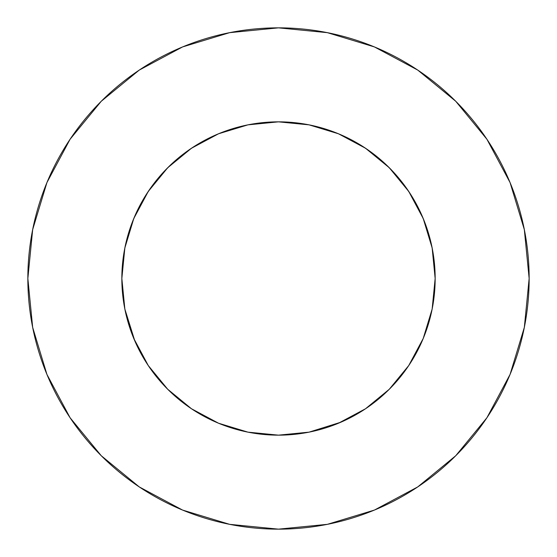 <?xml version="1.0" encoding="UTF-8"?>
<svg xmlns="http://www.w3.org/2000/svg" width="557" height="557" viewBox="0 0 557 557"><rect width="100%" height="100%" fill="white"/><g stroke="black" fill="none" stroke-linecap="round" stroke-linejoin="round"><path stroke-width="0.84" d="M408.754 191.469L389.273 167.727L365.531 148.246L338.447 133.771L309.065 124.852L278.5 121.844L247.935 124.852L218.553 133.771L191.469 148.246L167.727 167.727L148.246 191.469L133.771 218.553L124.852 247.935L121.844 278.5A156.656 156.656 0 0 1 278.5 121.844A156.656 156.656 0 0 1 435.156 278.5L432.148 247.935L423.229 218.553L408.754 191.469L389.273 167.727L365.58 148.273M27.85 278.5A250.65 250.65 0 0 1 278.5 27.85A250.65 250.65 0 0 1 529.15 278.5A250.65 250.65 0 0 1 278.5 529.15A250.65 250.65 0 0 1 27.85 278.5L32.668 327.398L46.927 374.422L70.091 417.757L101.263 455.737L139.243 486.909L182.578 510.073L229.602 524.332L278.5 529.15L327.398 524.332L374.422 510.073L417.757 486.909L455.737 455.737L486.909 417.757L510.073 374.422L524.332 327.398L529.15 278.5L524.332 229.602L510.073 182.578L486.909 139.243L455.737 101.263L417.757 70.091L374.422 46.927L327.398 32.668L278.5 27.85L229.602 32.668L182.578 46.927L139.243 70.091L101.263 101.263L70.091 139.243L46.927 182.578L32.668 229.602L27.85 278.5M279.029 121.844L275.666 121.872M278.514 121.844L308.613 124.761M277.971 121.844L281.8 121.879M278.444 121.844L248.387 124.761M423.229 338.461L432.148 309.065L423.229 338.447L408.741 365.559L389.273 389.273L408.747 365.545M191.455 408.747L218.553 423.229L247.935 432.148L278.5 435.156L309.065 432.148L340.905 422.192M134.808 340.905L124.852 309.065L133.771 338.447L148.273 365.573M218.504 423.216L216.095 422.192M423.216 338.496L422.192 340.905M365.545 408.747L389.273 389.273L365.545 408.747M337.041 133.193L345.208 136.75M362.781 146.449L371.839 152.688M385.723 164.287L393.89 172.545M405.071 186.191L411.574 195.841M420.152 211.604L424.552 221.853M430.47 240.478L432.49 249.71M124.51 249.71L126.53 240.478M132.448 221.853L136.848 211.604M145.426 195.841L151.943 186.177M163.11 172.545L171.271 164.294M185.161 152.688L194.219 146.449M211.792 136.75L219.959 133.193M486.909 139.243L455.737 101.263L417.82 70.14M139.243 70.091L101.263 101.263L70.14 139.18M70.091 417.757L101.263 455.737L139.18 486.86M417.757 486.909L455.737 455.737L486.86 417.82M191.469 408.754L167.727 389.273L148.246 365.531L167.727 389.273L191.42 408.727M191.469 148.246L167.727 167.727L148.273 191.42M432.148 309.065L435.156 278.5A156.656 156.656 0 0 1 278.5 435.156A156.656 156.656 0 0 1 121.844 278.5L124.852 309.065M338.447 423.229L365.531 408.754"/></g></svg>
